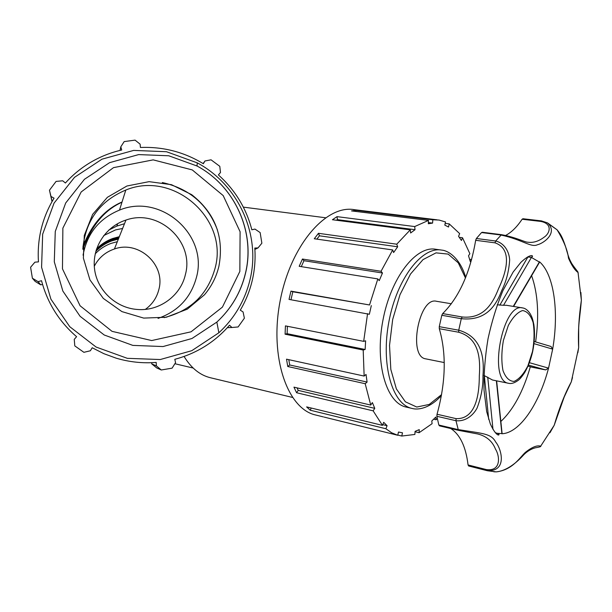 <?xml version="1.0" encoding="UTF-8"?>
<svg xmlns="http://www.w3.org/2000/svg" width="612" height="612" viewBox="0 0 612 612"><rect width="100%" height="100%" fill="white"/><g stroke="black" fill="none" stroke-linecap="round" stroke-linejoin="round"><path stroke-width="0.92" d="M95.212 253.835C99.657 249.13 104.927 245.657 111.009 243.415L117.336 241.671M145.396 309.358C152.304 304.34 156.794 297.715 158.86 289.484C165.791 264.835 138.825 240.072 114.413 248.992C105.379 252.075 98.67 257.828 94.286 266.266M118.368 239.078L111.866 240.86C105.7 243.132 100.353 246.628 95.816 251.364M440.625 249.964L435.905 249.306C416.114 245.282 390.831 277.596 382.875 320.527C374.666 363.398 386.394 403.178 406.223 407.087L412.029 408.426C417.659 410.162 429.639 408.686 441.405 395.505M451.396 303.774L436.578 301.295C419.052 296.254 407.668 356.75 425.753 358.854L425.891 358.877M124.496 223.717L116.846 226.08L108.814 230.035M103.757 235.543L115.561 229.898L122.607 228.467M496.37 380.794L501.901 433.74C519.512 433.197 539.088 404.333 548.551 368.126L545.652 369.908L532.027 367.238M534.016 343.653L552.667 349.138L548.551 368.126L529.418 362.694M550.999 346.476L534.253 341.496L550.999 346.476L552.667 349.138C559.131 311.868 554.059 274.321 539.486 261.768L513.277 306.405M483.916 375.408L492.499 379.998M492.989 429.433L487.733 377.13M502.108 433.61L497.365 433.327C499.216 434.222 499.545 434.795 498.344 435.056C496.049 434.252 493.379 430.542 490.327 423.925L486.678 411.639L484.031 390.196C483.732 373.833 485.064 356.72 488.009 338.872C491.818 321.361 496.814 305.22 503.01 290.432L513.17 271.996L520.889 262.334C525.983 257.606 529.701 255.365 532.042 255.617C533.037 256.413 532.501 256.956 530.428 257.239L527.445 256.994M497.212 304.784L503.531 305.289L531.415 257.438L528.799 257.017M529.173 257.071L531.415 257.438L539.554 262.166M522.365 307.89L506.392 305.281L503.531 305.289M476.373 238.496L475.669 240.302L494.978 242.834C514.126 249.352 504.999 275.224 498.596 288.535C492.928 303.124 483.87 319.166 462.159 316.978L461.295 318.691C486.142 321.315 496.125 305.373 501.748 290.486C506.292 281.39 508.932 271.177 509.666 259.84C509.108 251.28 504.196 243.079 495.682 241.006L476.373 238.496L481.552 232.552L500.792 234.985C522.809 239.743 531.04 247.891 537.489 244.731C543.793 243.316 558.251 232.728 547.556 222.913L541.452 220.894L547.556 222.913M462.159 316.978L442.675 313.589L441.803 315.287L439.263 326.663L439.301 328.705L458.771 332.255C479.647 338.298 480.451 359.619 479.303 376.082C479.303 391.971 476.717 419.396 456.108 418.639L455.955 420.704C464.776 421.783 472.831 415.992 477.008 408.196C481.177 397.341 483.166 386.539 482.967 375.806C484.26 359.122 482.669 337.036 458.74 330.197L439.263 326.663M540.304 446.553L540.679 446.171C537.015 445.046 531.866 447.15 525.234 452.475C519.94 457.348 512.55 470.024 496.263 471.867L493.792 471.776M572.495 377.489L571.287 381.88C565.021 393.302 559.322 407.776 554.197 425.286L549.951 432.768M580.887 292.467L581.369 300.178C578.822 317.613 577.927 333.41 578.661 347.578L577.843 352.734M549.415 224.397L557.096 229.829C563.828 240.952 567.63 250.4 568.494 258.188C571.73 265.539 574.905 270.305 578.034 272.47L578.202 273.25M439.462 425.853L458.434 430.335L477.773 433.977C486.441 436.134 492.346 441.191 495.491 449.139C499.95 456.185 501.228 471.6 486.356 469.588L468.065 464.944L468.647 465.984L486.923 470.628C507.96 471.951 501.297 448.504 495.705 442.094C491.191 433.227 482.049 433.533 457.83 429.517L438.835 425.042L439.623 425.868M495.284 432.699L497.365 433.327M442.675 313.589C459.122 297.264 470.115 272.83 475.669 240.302M482.539 232.399L481.552 232.552M505.688 235.421C511.533 232.315 517.002 226.922 522.105 219.241L540.694 221.414C552.996 223.694 549.775 233.486 544.298 237.066C538.728 241.304 533.243 243.01 527.842 242.199C525.295 242.428 516.459 237.433 501.473 234.679L495.682 241.006L494.978 242.834M523.008 218.775L522.105 219.241M468.647 465.984L486.968 470.636M468.065 464.944C465.847 446.676 460.063 434.535 450.707 428.507M456.108 418.639L437.037 414.248L436.884 416.298L438.835 425.042M437.037 414.248C445.788 382.339 446.546 353.82 439.301 328.705M535.622 341.901C539.287 315.716 537.956 293.63 531.614 275.652M500.823 421.484C513.361 409.742 523.199 391.504 530.329 366.772M477.605 433.939L458.434 430.335L455.955 420.704L436.884 416.298M324.207 417.109L397.754 435.27L398.481 432.034L402.497 432.822L401.778 436.042L414.875 434.451L415.074 431.345L419.274 429.632L419.075 432.722L432.095 423.68L431.789 420.987L435.782 417.07L436.081 419.763L433.686 419.205M419.075 432.722L415.051 431.743M401.778 436.042L397.8 435.063M311.21 408.02L310.276 410.216L306.62 406.904L382.454 425.371L383.686 422.326L387.09 425.707L382.745 424.651M387.09 425.707L385.881 428.737L310.276 410.216M372.379 402.581L374.766 408.349L298.243 390.38L296.575 392.736L293.951 387.144L370.742 405.075L372.379 402.581M296.996 387.855L298.243 390.38M374.766 408.349L373.144 410.843L296.575 392.736M366.037 374.437L367.085 382.064L289.713 364.982L287.762 366.519L286.523 359.175L364.14 376.066L366.037 374.437M288.78 359.665L289.713 364.982M367.085 382.064L365.196 383.709L287.762 366.519M365.616 340.823L365.142 349.475L287.112 333.693L285.085 334.19L285.429 325.89L363.673 341.358L365.616 340.823M287.403 326.28L287.112 333.693M365.142 349.475L363.199 350.033L285.085 334.19M371.316 305.61L369.35 314.27L289.032 299.406L290.945 291.128L369.533 304.975L292.827 291.771L290.975 299.758M290.945 291.128L292.827 291.771M382.469 273.006L379.256 280.633L377.826 278.919L299.192 266.304L302.435 259.037L381.047 271.277L382.469 273.006L303.957 260.712L301.28 266.641M302.435 259.037L303.957 260.712M397.67 246.789L393.615 252.534L392.69 249.941L314.285 238.757L318.454 233.31L396.752 244.196L397.67 246.789L319.464 235.811L316.863 239.124M318.454 233.31L319.464 235.811M415.035 229.699L410.637 232.988L410.277 229.844L332.431 219.731L337.013 216.64L414.691 226.562L415.035 229.699L337.434 219.647L336.462 220.251M337.013 216.64L337.434 219.647M432.592 223.097L428.323 223.732L428.53 220.404L351.495 210.903L355.985 210.36L432.806 219.792L432.592 223.097L428.392 222.577M355.985 210.36L355.932 211.446M445.199 223.388L449.231 223.885L448.527 227.037L444.809 225.117L445.521 221.949L439.041 220.052L432.806 219.792M459.321 237.341L462.519 237.762L461.425 240.478L458.572 236.339L459.666 233.616L449.231 223.885M471.508 259.802L470.314 261.638L468.517 255.778L469.871 253.705L462.519 237.762M469.633 259.281L471.577 259.557M437.106 219.815L354.478 209.702C326.081 204.339 290.44 245.458 280.051 301.387C269.334 357.255 287.449 409.13 315.769 415.028L323.404 416.917M436.081 419.763L437.312 418.432M385.881 428.737L391.634 432.783L397.754 435.27M373.144 410.843L382.454 425.371M365.196 383.709L370.742 405.075M363.199 350.033L364.14 376.066M367.567 313.65L363.673 341.358M377.826 278.919L369.533 304.975M392.69 249.941L381.047 271.277M410.277 229.844L396.752 244.196M428.53 220.404L414.691 226.562M184.082 356.459C191.196 368.11 200.002 375.21 210.49 377.757L292.421 397.41M185.398 274.528C194.631 241.564 158.661 208.264 125.957 220.068C105.547 226.501 91.785 247.883 94.562 269.15C97.186 290.425 115.905 307.974 137.317 309.465C159.334 311.416 180.739 295.726 185.398 274.528M203.108 163.588L204.989 160.971L203.345 163.725C184.067 152.005 163.098 146.582 140.423 147.469L140.117 144.18L135.068 140.125L124.182 141.594L120.816 146.804L121.712 150.017C110.94 152.465 100.773 156.458 91.203 162.004C81.518 167.657 72.92 174.657 65.4 183.003L62.715 180.8L56.09 181.404L49.465 190.233L52.02 201.6M42.557 284.465L40.698 284.825L35.152 281.398L32.39 278.231L30.6 267.253L34.907 262.173L38.464 261.882C37.011 238.948 42.205 217.719 54.047 198.181L50.995 196.452L49.465 190.233M40.698 284.825L38.074 281.627L41.532 280.724C47.438 302.971 59.127 321.629 76.592 336.692L74.251 339.354L74.802 345.887L83.898 352.321L90.369 350.768L92.205 347.754L103.864 353.675L116.127 358.158C129.277 362.059 142.634 363.482 156.198 362.426L156.381 365.869L151.776 363.903L151.623 362.694M156.381 365.869L161.262 369.985L156.726 367.934L151.776 363.903M161.262 369.985L172.079 368.164L175.567 362.648L174.803 359.313C196.643 353.445 214.873 342.093 229.508 325.24L231.956 327.497L227.358 327.68M204.989 160.971L211.048 159.816L219.785 166.319L220.488 172.5L218.385 174.902C235.085 189.934 246.238 208.225 251.838 229.783L254.967 229.079L260.146 232.583L261.867 243.209L258.012 247.921L254.791 248.059C255.579 258.914 254.753 269.632 252.297 280.22C249.818 290.807 245.81 300.79 240.287 310.169L243.071 311.952L244.379 318.194L238.114 326.961L231.956 327.497M258.012 247.921L254.883 249.428M220.488 172.5L218.4 174.91M250.033 279.608C261.026 234.932 238.565 184.855 197.263 162.861L166.487 151.722L133.684 150.407L101.99 159.174L74.526 177.319L54.047 203.146L42.664 234.167L41.585 267.299L50.926 299.199L69.745 326.693L96.092 347.042L127.304 358.326L160.26 359.535L191.77 350.699L218.859 332.79C234.625 318.133 245.022 300.408 250.033 279.608M38.074 281.627L32.39 278.231M52.081 201.486L50.995 196.452M120.036 150.407L120.816 146.804M217.467 230.028C207.72 204.408 189.338 188.572 162.31 182.537M82.827 248.985C85.412 220.718 99.733 201.073 125.804 190.041C173.739 170.151 228.842 219.134 215.095 268.163C207.797 294.341 190.822 310.835 164.161 317.636M158.057 318.408C178.168 311.317 190.982 297.585 196.483 277.213C208.378 234.924 160.757 192.841 119.493 210.1C99.182 218.53 87.042 233.547 83.064 255.166M218.897 266.319C224.298 237.165 215.233 213.29 191.701 194.677L171.482 184.679L149.099 181.657L126.929 186.002L107.383 197.301L92.619 214.391L84.295 235.421L83.37 258.088L89.949 279.883L103.29 298.396L121.903 311.6L143.713 318.095L166.326 317.23L187.303 309.159L204.431 294.823C211.523 286.462 216.342 276.961 218.897 266.319M118.751 238.129L112.18 239.935C106.014 242.207 100.651 245.695 96.092 250.415M118.935 237.655L112.34 239.468C106.174 241.732 100.804 245.213 96.245 249.918M119.325 236.683L112.662 238.512C106.519 240.768 101.156 244.226 96.574 248.885M465.701 277.328C460.025 258.035 448.099 250.499 441.81 250.124C422.119 246.116 396.897 278.559 388.911 321.637C380.679 364.66 392.3 404.54 412.029 408.426M441.566 394.61L429.249 404.433L416.772 407.041L405.396 401.816L396.377 388.918L390.831 369.441L389.523 345.39L392.682 319.472L399.98 294.732L410.514 274.031L423.014 259.618L436.035 252.855L448.183 254.102L458.281 262.862L465.457 277.955M82.827 249.268C91.593 225.598 104.644 209.916 121.972 202.22M532.348 367.33L528.026 366.121M528.462 365.096L545.652 369.908M484.322 375.493L488.697 419.373M527.904 256.994L499.79 305.204M522.724 307.951C502.597 301.77 487.688 381.146 508.572 383.288C511.211 383.976 514.302 383.081 517.851 380.595C519.42 379.685 521.692 377.023 524.66 372.609C528.11 366.657 530.788 359.642 532.677 351.563C534.59 341.871 534.987 332.897 533.871 324.628C532.264 317.024 531.782 316.955 530.352 314.002C527.965 310.322 525.417 308.31 522.724 307.951M532.509 351.479L527.881 365.869C523.65 374.077 519.045 379.256 514.072 381.406C509.314 381.276 505.611 377.642 502.972 370.505C501.343 361.661 501.48 351.655 503.385 340.479L508.304 325.507C512.795 317.192 517.545 312.212 522.556 310.559C527.223 311.256 530.742 315.234 533.121 322.501C534.536 331.207 534.337 340.861 532.509 351.479M441.803 315.287L461.295 318.691L458.74 330.197L458.771 332.255M486.356 469.588L487.374 470.743L496.263 471.875M540.694 221.414L541.452 220.894M245.519 273.273C255.632 232.223 234.962 186.178 197.018 165.997L168.751 155.777L138.656 154.591L109.602 162.654L84.433 179.308L65.683 203L55.271 231.443L54.292 261.806L62.852 291.067L80.08 316.289L104.216 334.993L132.819 345.39L163.052 346.553L191.977 338.497L216.855 322.088C231.351 308.655 240.906 292.383 245.519 273.273M239.843 271.445L222.424 307.109L191.059 331.811L151.692 340.555L112.034 331.344L80.08 305.77L62.47 268.859L62.868 228.138L81.174 191.969L113.495 167.642L153.176 159.87L192.267 169.922L223.189 195.58L240.095 231.734L239.843 271.445M82.995 246.284C91.953 223.984 104.973 209.22 122.048 201.991M174.887 363.727L193.17 368.049M528.018 366.129L532.165 367.284M496.646 380.848L502.115 433.694M513.606 306.459L539.639 262.02M492.362 379.968L508.572 383.288M496.217 471.867C506.353 471.003 516.513 462.901 523.765 454.77C527.23 451.289 531.04 448.986 535.179 447.839C539.493 447.104 541.329 446.546 540.679 446.171L554.197 425.294L564.241 396.913L571.287 381.88L578.669 347.578M578.661 347.578L578.669 330.358C578.516 323.45 580.122 315.631 581.369 300.178L578.034 272.47C578.133 271.743 576.336 270.328 571.7 263.489C569.474 259.205 568.915 258.616 565.672 246.965C562.244 236.66 560.668 234.258 557.096 229.829M557.088 229.814L547.495 222.867M522.878 218.736L541.413 220.894M501.427 234.671L482.233 232.246M399.177 432.217L398.481 432.049M243.339 207.124L325.477 217.75M425.753 358.854L444.258 362.564M114.413 248.992L125.957 220.068M116.846 226.08L117.665 223.648M119.493 210.1L125.804 190.041M197.263 162.861L197.018 165.997C234.916 186.186 255.533 232.185 245.458 273.212C240.868 292.337 231.328 308.624 216.855 322.088L218.859 332.79"/></g></svg>
